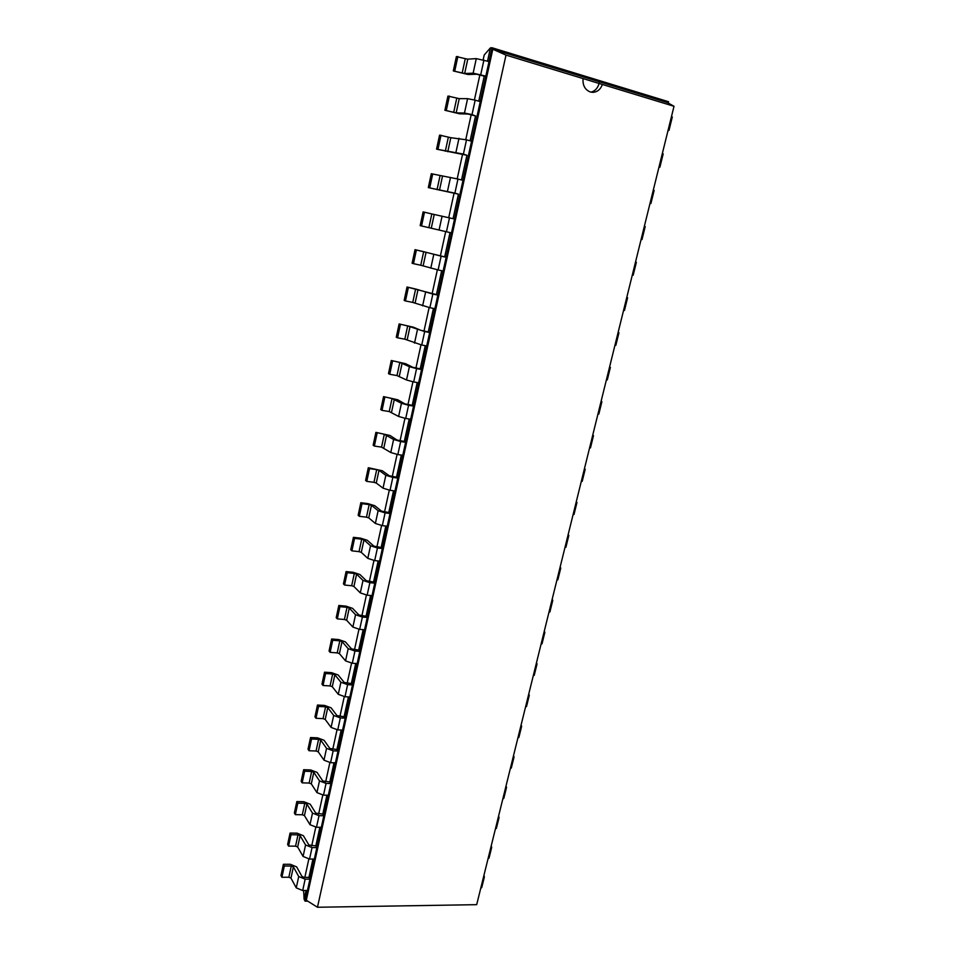 <?xml version="1.0" encoding="UTF-8"?>
<svg xmlns="http://www.w3.org/2000/svg" width="955" height="955" viewBox="0 0 955 955"><rect width="100%" height="100%" fill="white"/><g stroke="black" fill="none" stroke-linecap="round" stroke-linejoin="round"><path stroke-width="1.43" d="M487.528 61.12L490.428 47.881L484.209 55.008L483.158 59.819M479.876 74.896L474.408 99.965M471.185 114.743L465.754 139.633M462.59 154.137L457.194 178.86M454.091 193.077L448.731 217.645M445.699 231.588L440.386 255.916M437.366 269.776L432.138 293.722M429.129 307.534L423.984 331.099M420.988 344.874L415.926 368.069M412.93 381.797L407.952 404.634M404.968 418.326L400.061 440.804M397.077 454.449L392.254 476.569M389.294 490.178L384.543 511.952M381.582 525.525L376.903 546.964M373.954 560.49L369.346 581.595M366.41 595.084L361.873 615.856M358.949 629.309L354.484 649.758M351.559 663.164L347.166 683.303M344.254 696.673L339.92 716.489M337.019 729.823L332.758 749.341M329.857 762.627L325.667 781.847M322.778 795.097L318.648 814.018M315.771 827.233L311.712 845.867M308.835 859.034L304.836 877.382M303.606 890.526L304.132 899.347L305.123 901.174L307.725 901.138M306.066 890.502L304.132 899.347M312.942 859.07L308.943 877.359L304.168 877.382L302.019 876.511L296.647 866.877L290.32 864.287L283.384 864.299L284.327 866.03L291.275 866.018L288.852 877.239L281.916 877.275L284.327 866.03M319.889 827.305L315.83 845.891L308.883 844.996L303.392 835.697L297.029 833.154L290.069 833.082L291.024 834.754L297.996 834.825L295.561 846.154L288.589 846.118L291.024 834.754M326.908 795.217L322.79 814.09L315.807 813.159L310.208 804.217L303.797 801.711L296.826 801.567L297.805 803.167L304.788 803.31L302.317 814.758L295.334 814.651L297.805 803.167M334.011 762.794L329.809 781.966L322.814 780.987L317.096 772.404L310.638 769.945L303.642 769.718L304.645 771.258L311.652 771.485L309.157 783.052L302.15 782.849L304.645 771.258M341.174 730.038L336.912 749.508L329.881 748.493L324.055 740.268L317.549 737.845L310.53 737.547L311.557 739.015L318.576 739.325L316.057 751.012L309.038 750.737L311.557 739.015M348.42 696.935L344.087 716.704L337.031 715.653L331.075 707.798L324.533 705.423L317.49 705.041L318.54 706.437L325.583 706.831L323.041 718.638L315.998 718.279L318.54 706.437M355.738 663.474L351.345 683.565L344.254 682.467L338.177 674.994L331.576 672.666L324.533 672.189L325.595 673.526L332.662 674.003L330.084 685.929L323.029 685.487L325.595 673.526M363.139 629.667L358.674 650.068L351.547 648.923L345.352 641.856L338.703 639.564L331.636 639.002L332.722 640.268L339.813 640.829L337.211 652.886L330.132 652.361L332.722 640.268M370.612 595.502L366.075 616.226L358.925 615.032L352.598 608.359L345.913 606.115L338.822 605.47L339.932 606.664L347.035 607.308L344.409 619.485L337.306 618.876L339.932 606.664M378.168 560.967L373.56 582.013L366.386 580.771L359.928 574.516L353.183 572.308L346.08 571.579L347.214 572.702L354.329 573.43L351.679 585.749L344.564 585.045L347.214 572.702M385.808 526.05L381.129 547.442L373.918 546.153L367.329 540.303L360.536 538.154L353.41 537.331L354.568 538.369L361.706 539.205L359.032 551.644L351.894 550.844L354.568 538.369M393.52 490.763L388.769 512.489L381.534 511.152L374.814 505.732L367.973 503.631L360.823 502.712L362.005 503.679L369.167 504.598L366.457 517.18L359.307 516.297L362.005 503.679M401.327 455.081L396.504 477.166L389.234 475.781L382.37 470.791L368.32 467.723L369.525 468.619L376.7 469.633L373.966 482.347L366.792 481.368L369.525 468.619M409.218 419.018L404.311 441.449L397.017 440.016L390.01 435.48L375.9 432.364L384.316 434.286L381.558 447.131L374.36 446.057L377.118 433.176M417.204 382.561L412.214 405.338L404.884 403.858L397.746 399.775L383.552 396.623L392.027 398.557L389.222 411.545L382.012 410.364L384.805 397.352M425.262 345.686L420.2 368.845L412.846 367.305L405.553 363.688L391.287 360.489L399.811 362.434L396.982 375.566L389.747 374.288L392.565 361.121M433.427 308.405L428.27 331.934L420.88 330.335L413.443 327.207L399.118 323.948L407.678 325.93L404.813 339.192L397.567 337.819L400.42 324.509M441.676 270.707L436.435 294.618L407.021 287.013L415.628 289.007L412.739 302.425L405.469 300.944L408.358 287.491M450.008 232.59L444.696 256.871L415.019 249.673L423.674 251.678L420.749 265.251L413.467 263.664L416.38 250.055M428.318 187.61L431.29 173.726L457.958 179.051L454.878 193.149L428.318 187.61L458.424 194.151L453.052 218.671M436.554 149.159L439.563 135.121L450.808 137.699L466.518 139.836L463.402 154.089L436.554 149.159L466.923 155.271L461.528 179.958M444.887 110.267L447.919 96.073L459.248 98.64L467.592 98.675L475.172 100.168L472.021 114.588L464.464 113.072L456.18 112.845L444.887 110.267L459.63 113.8L467.962 114.039L475.53 115.949L470.099 140.803M490.428 47.881L492.04 47.75L489.008 61.574L476.294 58.613L467.771 59.15L464.667 73.511L453.303 70.933L468.129 74.526L476.629 74.204L484.233 76.185L478.753 101.194M668.225 103.033L668.548 101.719L492.04 47.75L492.804 49.254L306.292 900.243L317.466 907.25L476.688 904.672L674.015 106.28L602.402 84.47C600.54 89.412 597.341 92.038 592.816 92.349L590.309 91.99C584.985 89.806 582.562 85.341 583.051 78.573L506.007 55.103L317.466 907.25M291.275 866.018L293.388 866.877L298.724 876.523L305.158 879.173L302.687 890.538L307.462 890.49L305.123 901.174L306.292 900.243M484.233 76.185L485.82 76.125L480.246 101.612L446.152 257.277L444.696 256.871M297.996 834.825L300.121 835.673L305.576 844.972L312.058 847.586L309.551 859.058L314.35 859.07L309.945 879.137L308.943 877.359M475.53 115.949L472.021 114.588M304.788 803.31L306.925 804.146L312.488 813.099L319.018 815.666L316.487 827.269L321.298 827.328L316.857 847.61L315.83 845.891M466.923 155.271L463.402 154.089M311.652 771.485L313.801 772.309L319.483 780.892L326.061 783.422L323.506 795.145L328.317 795.252L323.829 815.749L322.79 814.09M458.424 194.151L454.878 193.149M318.576 739.325L320.749 740.125L326.55 748.362L333.164 750.833L330.585 762.675L335.42 762.842L330.884 783.554L329.809 781.966M325.583 706.831L327.768 707.619L333.689 715.474L340.35 717.909L337.748 729.883L342.594 730.109L338.01 751.024L336.912 749.508M423.674 251.678L441.126 256.155L438.118 269.943L443.132 271.029L437.868 295.107L436.435 294.618M332.662 674.003L334.859 674.779L340.899 682.252L347.62 684.639L344.982 696.732L349.84 697.019L345.209 718.16L344.087 716.704M415.628 289.007L432.854 294.068L429.881 307.689L434.883 308.704L429.666 332.519L428.27 331.934M339.813 640.829L342.021 641.593L348.193 648.672L354.95 651.012L352.288 663.236L357.158 663.582L352.479 684.95L351.345 683.565M407.678 325.93L424.677 331.552L421.74 345.018L426.718 345.961L421.561 369.513L420.2 368.845M347.035 607.308L349.267 608.06L355.558 614.734L362.375 617.037L359.677 629.381L364.559 629.787L359.832 651.382L358.674 650.068M399.811 362.434L409.409 366.684L416.583 368.618L413.682 381.94L418.648 382.812L413.551 406.102L412.214 405.338M354.329 573.43L356.585 574.17L363.007 580.437L369.872 582.681L367.138 595.168L372.044 595.634L367.257 617.455L366.075 616.226M392.027 398.557L401.458 403.285L408.585 405.278L405.708 418.457L410.674 419.257L405.624 442.284L404.311 441.449M361.706 539.205L363.974 539.921L370.528 545.771L377.44 547.967L374.694 560.585L379.601 561.122L374.766 583.171L373.56 582.013M384.316 434.286L393.603 439.491L400.67 441.532L397.829 454.568L402.771 455.296L397.781 478.085L396.504 477.166M369.167 504.598L371.447 505.302L378.132 510.722L385.104 512.871L382.322 525.632L387.241 526.229L382.358 548.528L381.129 547.442M376.7 469.633L379.004 470.314L385.832 475.304L392.839 477.393L390.034 490.297L394.964 490.954L390.034 513.492L388.769 512.489M480.699 888.46L481.762 887.482L484.388 876.857L483.91 875.437M671.508 116.438L672.308 116.976L668.989 130.405L668.023 130.525M668.548 101.719L667.378 102.555L492.804 49.254L506.007 55.103M483.326 877.812L484.388 876.857M668.19 129.892L668.989 130.405M487.981 858.963L489.044 858.044L491.694 847.312L491.204 845.951M662.364 153.445L663.176 153.898L659.893 167.173L658.962 167.221M490.643 848.207L491.694 847.312M659.069 166.743L659.893 167.173M495.347 829.179L496.397 828.307L499.071 817.48L498.57 816.167M653.316 190.045L654.139 190.427L650.892 203.57L649.985 203.522M498.033 818.328L499.071 817.48M650.057 203.212L650.892 203.57M502.784 799.12L503.822 798.296L506.52 787.35L505.995 786.108M644.362 226.275L645.198 226.574L641.987 239.574L641.103 239.454M505.493 788.15L506.52 787.35M641.139 239.299L641.987 239.574M510.28 768.751L511.319 767.987L514.041 756.933L513.504 755.751M635.505 262.112L636.364 262.339L633.177 275.195L632.317 274.992M513.014 757.685L514.041 756.933M517.861 738.096L518.887 737.379L521.645 726.23L521.072 725.096M626.743 297.566L627.602 297.721L626.766 297.471M520.63 726.91L521.645 726.23M623.591 310.327L624.463 310.447L627.602 297.721M525.513 707.13L526.527 706.485L529.309 695.216L528.724 694.142M618.064 332.662L618.947 332.746L618.124 332.412M528.306 695.837L529.309 695.216M614.948 345.28L615.832 345.34L618.947 332.746M533.248 675.865L534.239 675.269L537.056 663.892L536.447 662.877M609.481 367.389L610.376 367.4L609.577 366.995M536.065 664.465L537.056 663.892M606.401 379.887L607.296 379.863L610.376 367.4M541.043 644.279L542.034 643.754L544.875 632.258L544.255 631.303M600.993 401.757L601.889 401.697L601.125 401.219M543.896 632.771L544.875 632.258M597.937 414.124L598.845 414.04L601.889 401.697M548.934 612.394L549.913 611.916L552.778 600.301L552.133 599.418M592.577 435.778L593.497 435.647L592.745 435.098M551.799 600.755L552.778 600.301M589.557 448.014L590.476 447.859L593.497 435.647M556.896 580.174L557.863 579.757L560.764 568.034L560.096 567.21M584.257 469.454L585.188 469.251L584.46 468.63M559.797 568.428L560.764 568.034M581.261 481.559L582.204 481.344L585.188 469.251M564.93 547.633L565.897 547.287L568.822 535.445L568.13 534.681M576.02 502.772L576.963 502.509L576.259 501.829M567.867 535.767L568.822 535.445M573.06 514.769L574.003 514.482L576.963 502.509M467.771 59.15L465.276 58.673L462.184 73.022M453.303 70.933L456.383 56.572L465.276 58.673M302.687 890.538L296.253 887.875L290.965 878.099L288.852 877.239M283.384 864.299L280.985 875.52L281.916 877.275M464.667 73.511L473.131 73.177L476.294 58.613M473.131 73.177L485.82 76.125L489.008 61.574M305.158 879.173L309.945 879.137L307.462 890.49M475.172 100.168L480.246 101.612M309.551 859.058L303.081 856.444L297.674 847.013L295.561 846.154M290.069 833.082L287.634 844.423L288.589 846.118M312.058 847.586L316.857 847.61L314.35 859.07M466.518 139.836L471.567 141.197M316.487 827.269L309.981 824.69L304.454 815.606L302.317 814.758M296.826 801.567L294.367 813.015L295.334 814.651M319.018 815.666L323.829 815.749L321.298 827.328M457.958 179.051L462.996 180.328M323.506 795.145L316.941 792.602L311.306 783.876L309.157 783.052M303.642 769.718L301.159 781.286L302.15 782.849M326.061 783.422L330.884 783.554L328.317 795.252M454.52 219.017L431.815 213.944L428.855 227.66L421.549 225.965L424.498 212.201L431.815 213.944M421.549 225.965L420.176 225.643L423.113 211.915L424.498 212.201M330.585 762.675L323.984 760.18L318.23 751.824L316.057 751.012M310.53 737.547L308.023 749.233L309.038 750.737M449.495 217.824L446.451 231.755L428.855 227.66M446.451 231.755L451.476 232.925M333.164 750.833L338.01 751.024L335.42 762.842M441.126 256.155L446.152 257.277L443.132 271.029M337.748 729.883L331.087 727.424L325.213 719.437L323.041 718.638M317.49 705.041L314.959 716.847L315.998 718.279M438.118 269.943L420.749 265.251M415.019 249.673L412.118 263.246L413.467 263.664M340.35 717.909L345.209 718.16L342.594 730.109M432.854 294.068L437.868 295.107L434.883 308.704M344.982 696.732L338.273 694.321L332.28 686.717L330.084 685.929M324.533 672.189L321.978 684.126L323.029 685.487M429.881 307.689L412.739 302.425M407.021 287.013L404.156 300.443L405.469 300.944M347.62 684.639L352.479 684.95L349.84 697.019M424.677 331.552L429.666 332.519L426.718 345.961M352.288 663.236L345.543 660.872L339.419 653.65L337.211 652.886M331.636 639.002L329.057 651.059L330.132 652.361M421.74 345.018L404.813 339.192M399.118 323.948L396.265 337.234L397.567 337.819M354.95 651.012L359.832 651.382L357.158 663.582M416.583 368.618L421.561 369.513L418.648 382.812M359.677 629.381L352.884 627.065L346.629 620.249L344.409 619.485M338.822 605.47L336.208 617.658L337.306 618.876M413.682 381.94L406.52 379.983L396.982 375.566M391.287 360.489L388.482 373.62L389.747 374.288M362.375 617.037L367.257 617.455L364.559 629.787M408.585 405.278L413.551 406.102L410.674 419.257M367.138 595.168L360.298 592.9L353.923 586.489L351.679 585.749M346.08 571.579L343.442 583.899L344.564 585.045M405.708 418.457L398.605 416.452L389.222 411.545M383.552 396.623L380.77 409.611L382.012 410.364M369.872 582.681L374.766 583.171L372.044 595.634M400.67 441.532L405.624 442.284L402.771 455.296M374.694 560.585L367.794 558.365L361.288 552.36L359.032 551.644M353.41 537.331L350.748 549.77L351.894 550.844M397.829 454.568L390.774 452.503L381.558 447.131M375.9 432.364L373.142 445.221L374.36 446.057M377.44 547.967L382.358 548.528L379.601 561.122M392.839 477.393L397.781 478.085L394.964 490.954M382.322 525.632L375.375 523.459L368.737 517.885L366.457 517.18M360.823 502.712L358.137 515.294L359.307 516.297M390.034 490.297L383.027 488.172L376.258 483.027L373.966 482.347M368.32 467.723L365.598 480.449L366.792 481.368M385.104 512.871L390.034 513.492L387.241 526.229M667.378 102.555L674.015 106.28M602.402 84.47L583.051 78.573M454.795 70.861L457.887 56.476M446.343 110.303L449.399 96.073M437.987 149.29L441.007 135.216M429.726 187.837L432.699 173.929M599.191 82.906C597.997 87.896 595.263 90.988 591.014 92.169M480.747 74.633L483.922 60.046M293.388 866.877L290.965 878.099M298.724 876.523L296.253 887.875M459.248 98.64L456.18 112.845M456.765 98.15L453.709 112.344M467.592 98.675L464.464 113.072M300.121 835.673L297.674 847.013M305.576 844.972L303.081 856.444M450.808 137.699L447.788 151.738M448.349 137.186L445.328 151.212M458.997 138.272L455.905 152.502M306.925 804.146L304.454 815.606M312.488 813.099L309.981 824.69M442.475 176.317L439.479 190.188M440.04 175.78L437.044 189.651M450.497 177.415L447.441 191.489M313.801 772.309L311.306 783.876M319.483 780.892L316.941 792.602M434.227 214.493L431.266 228.221M442.093 216.128L439.073 230.036M320.749 740.125L318.23 751.824M326.55 748.362L323.984 760.18M426.085 252.251L423.149 265.836M433.785 254.4L430.8 268.164M327.768 707.619L325.213 719.437M333.689 715.474L331.087 727.424M418.015 289.604L415.115 303.022M425.572 292.242L422.611 305.851M334.859 674.779L332.28 686.717M340.899 682.252L338.273 694.321M410.041 326.538L407.176 339.813M417.442 329.666L414.518 343.12M342.021 641.593L339.419 653.65M348.193 648.672L345.543 660.872M402.151 363.067L399.321 376.21M409.409 366.684L406.52 379.983M349.267 608.06L346.629 620.249M355.558 614.734L352.884 627.065M394.355 399.202L391.55 412.202M401.458 403.285L398.605 416.452M356.585 574.17L353.923 586.489M363.007 580.437L360.298 592.9M386.632 434.955L383.862 447.811M393.603 439.491L390.774 452.503M363.974 539.921L361.288 552.36M370.528 545.771L367.794 558.365M379.004 470.314L376.258 483.027M385.832 475.304L383.027 488.172M371.447 505.302L368.737 517.885M378.132 510.722L375.375 523.459"/></g></svg>
